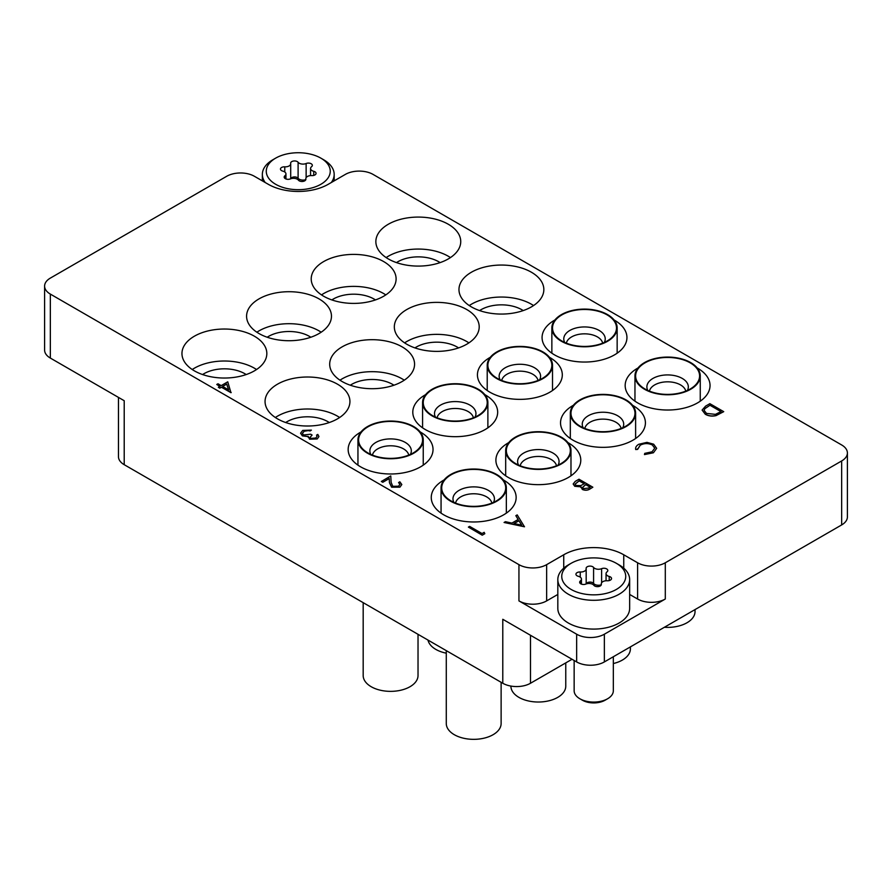 <?xml version="1.0" encoding="UTF-8"?>
<svg xmlns="http://www.w3.org/2000/svg" width="892" height="892" viewBox="0 0 892 892"><rect width="100%" height="100%" fill="white"/><g stroke="black" fill="none" stroke-linecap="round" stroke-linejoin="round"><path stroke-width="1.34" d="M444.116 479.896A42.437 24.508 0 0 0 443.692 480.141A42.437 24.508 0 0 0 431.26 497.468A42.437 24.508 0 0 0 457.462 520.114A42.437 24.508 0 0 0 503.712 514.795A42.437 24.508 0 0 0 516.145 497.468A42.437 24.508 0 0 0 503.278 479.896M361.015 431.918A42.437 24.508 0 0 0 360.591 432.163A42.437 24.508 0 0 0 348.159 449.49A42.437 24.508 0 0 0 374.361 472.124A42.437 24.508 0 0 0 420.611 466.817A42.437 24.508 0 0 0 433.033 449.49A42.437 24.508 0 0 0 420.177 431.918M277.49 384.184A42.437 24.508 0 0 0 265.058 401.512A42.437 24.508 0 0 0 291.249 424.146A42.437 24.508 0 0 0 337.499 418.839A42.437 24.508 0 0 0 349.932 401.512A42.437 24.508 0 0 0 323.74 378.877A42.437 24.508 0 0 0 277.49 384.184M339.651 417.512A42.437 24.508 0 0 0 277.49 416.174A42.437 24.508 0 0 0 275.338 417.512M285.685 422.529A28.923 16.703 180 0 1 327.944 421.693A28.923 16.703 180 0 1 329.304 422.529M194.378 336.206A42.437 24.508 0 0 0 181.957 353.533A42.437 24.508 0 0 0 208.148 376.168A42.437 24.508 0 0 0 254.398 370.86A42.437 24.508 0 0 0 266.831 353.533A42.437 24.508 0 0 0 240.628 330.899A42.437 24.508 0 0 0 194.378 336.206M256.539 369.522A42.437 24.508 0 0 0 194.378 368.195A42.437 24.508 0 0 0 192.237 369.522M202.584 374.551A28.923 16.703 180 0 1 244.843 373.715A28.923 16.703 180 0 1 246.203 374.551M508.752 442.588A42.437 24.508 0 0 0 508.328 442.833A42.437 24.508 0 0 0 495.896 460.149A42.437 24.508 0 0 0 522.099 482.795A42.437 24.508 0 0 0 568.349 477.476A42.437 24.508 0 0 0 580.781 460.149A42.437 24.508 0 0 0 567.914 442.588M425.651 394.61A42.437 24.508 0 0 0 425.228 394.855A42.437 24.508 0 0 0 412.795 412.171A42.437 24.508 0 0 0 438.998 434.817A42.437 24.508 0 0 0 485.248 429.498A42.437 24.508 0 0 0 497.669 412.171A42.437 24.508 0 0 0 484.813 394.61M342.127 346.865A42.437 24.508 0 0 0 329.694 364.192A42.437 24.508 0 0 0 355.886 386.838A42.437 24.508 0 0 0 402.136 381.52A42.437 24.508 0 0 0 414.568 364.192A42.437 24.508 0 0 0 388.377 341.558A42.437 24.508 0 0 0 342.127 346.865M404.288 380.193A42.437 24.508 0 0 0 342.127 378.855A42.437 24.508 0 0 0 339.975 380.193M350.322 385.21A28.923 16.703 180 0 1 392.58 384.374A28.923 16.703 180 0 1 393.941 385.21M259.014 298.887A42.437 24.508 0 0 0 246.582 316.214A42.437 24.508 0 0 0 272.785 338.86A42.437 24.508 0 0 0 319.035 333.541A42.437 24.508 0 0 0 331.467 316.214A42.437 24.508 0 0 0 305.265 293.579A42.437 24.508 0 0 0 259.014 298.887M321.176 332.214A42.437 24.508 0 0 0 259.014 330.876A42.437 24.508 0 0 0 256.874 332.214M267.221 337.232A28.923 16.703 180 0 1 309.479 336.395A28.923 16.703 180 0 1 310.84 337.232M573.389 405.269A42.437 24.508 0 0 0 572.965 405.514A42.437 24.508 0 0 0 560.533 422.841A42.437 24.508 0 0 0 586.735 445.476A42.437 24.508 0 0 0 632.986 440.169A42.437 24.508 0 0 0 645.418 422.841A42.437 24.508 0 0 0 632.551 405.269M490.288 357.291A42.437 24.508 0 0 0 489.864 357.536A42.437 24.508 0 0 0 477.432 374.863A42.437 24.508 0 0 0 503.623 397.498A42.437 24.508 0 0 0 549.873 392.179A42.437 24.508 0 0 0 562.306 374.863A42.437 24.508 0 0 0 549.45 357.291M406.752 309.557A42.437 24.508 0 0 0 394.331 326.885A42.437 24.508 0 0 0 420.522 349.519A42.437 24.508 0 0 0 466.772 344.2A42.437 24.508 0 0 0 479.205 326.885A42.437 24.508 0 0 0 453.002 304.239A42.437 24.508 0 0 0 406.752 309.557M468.913 342.874A42.437 24.508 0 0 0 406.752 341.536A42.437 24.508 0 0 0 404.611 342.874M414.958 347.902A28.923 16.703 180 0 1 457.217 347.055A28.923 16.703 180 0 1 458.577 347.902M323.651 261.579A42.437 24.508 0 0 0 311.219 278.895A42.437 24.508 0 0 0 337.421 301.541A42.437 24.508 0 0 0 383.672 296.222A42.437 24.508 0 0 0 396.104 278.895A42.437 24.508 0 0 0 369.901 256.26A42.437 24.508 0 0 0 323.651 261.579M385.812 294.895A42.437 24.508 0 0 0 323.651 293.557A42.437 24.508 0 0 0 321.51 294.895M331.857 299.924A28.923 16.703 180 0 1 374.116 299.076A28.923 16.703 180 0 1 375.476 299.924M638.025 367.95A42.437 24.508 0 0 0 637.602 368.195A42.437 24.508 0 0 0 625.169 385.522A42.437 24.508 0 0 0 651.372 408.157A42.437 24.508 0 0 0 697.622 402.85A42.437 24.508 0 0 0 710.043 385.522A42.437 24.508 0 0 0 697.187 367.95M554.924 319.972A42.437 24.508 0 0 0 554.501 320.217A42.437 24.508 0 0 0 542.068 337.544A42.437 24.508 0 0 0 568.26 360.178A42.437 24.508 0 0 0 614.51 354.871A42.437 24.508 0 0 0 626.942 337.544A42.437 24.508 0 0 0 614.086 319.972M471.389 272.238A42.437 24.508 0 0 0 458.967 289.565A42.437 24.508 0 0 0 485.159 312.2A42.437 24.508 0 0 0 531.409 306.893A42.437 24.508 0 0 0 543.841 289.565A42.437 24.508 0 0 0 517.639 266.92A42.437 24.508 0 0 0 471.389 272.238M533.55 305.555A42.437 24.508 0 0 0 471.389 304.228A42.437 24.508 0 0 0 469.248 305.555M479.595 310.583A28.923 16.703 180 0 1 521.853 309.736A28.923 16.703 180 0 1 523.214 310.583M388.288 224.26A42.437 24.508 0 0 0 375.855 241.587A42.437 24.508 0 0 0 402.058 264.222A42.437 24.508 0 0 0 448.308 258.914A42.437 24.508 0 0 0 460.74 241.587A42.437 24.508 0 0 0 434.538 218.941A42.437 24.508 0 0 0 388.288 224.26M450.449 257.576A42.437 24.508 0 0 0 388.288 256.238A42.437 24.508 0 0 0 386.147 257.576M396.483 262.605A28.923 16.703 180 0 1 438.752 261.757A28.923 16.703 180 0 1 440.113 262.605M841.658 524.931L841.658 460.952A19.591 11.306 0 0 0 847.4 452.958L847.4 516.925A19.591 11.306 180 0 1 841.658 524.931L604.352 661.931A19.591 11.306 180 0 1 576.656 661.931L576.656 634.212A19.591 11.306 0 0 0 604.352 634.212L665.298 599.023A19.591 11.306 180 0 1 637.602 599.023L629.652 594.44M572.04 659.266L530.484 683.261A19.591 11.306 180 0 1 502.787 683.261L502.787 619.282L576.656 661.931M841.658 460.952L665.298 562.774L665.298 599.023M847.4 452.958A19.591 11.306 0 0 0 841.658 444.963L373.057 174.408A19.591 11.306 0 0 0 345.349 174.408L328.267 184.276A42.437 24.508 0 0 1 268.247 184.276L254.398 176.281A19.591 11.306 0 0 0 226.702 176.281L50.342 278.103A19.591 11.306 0 0 0 44.6 286.098A19.591 11.306 0 0 0 50.342 294.092L50.342 358.071L124.211 400.72L124.211 464.687A19.591 11.306 180 0 1 118.469 456.693L118.469 397.397M50.342 358.071A19.591 11.306 180 0 1 44.6 350.065L44.6 286.098M637.602 599.023L637.602 562.774L623.753 554.779A42.437 24.508 0 0 0 563.733 554.779L546.651 564.647L546.651 600.896A19.591 11.306 180 0 1 518.943 600.896L576.656 634.212M637.602 562.774A19.591 11.306 0 0 0 665.298 562.774M518.943 600.896L518.943 564.647L50.342 294.092M518.943 564.647A19.591 11.306 0 0 0 546.651 564.647M502.787 683.261L124.211 464.687M557.823 594.44L546.651 600.896M524.485 526.681L504.069 522.478L505.418 521.697L511.908 523.08L518.185 519.456L515.844 515.676L517.204 514.896L524.485 526.793L504.069 522.478M521.708 525.165L518.932 520.672L513.982 523.526L521.708 525.165M518.129 519.49L515.844 515.676M521.63 525.154L518.932 520.772L514.115 523.548M578.997 479.216L592.846 487.21L590.147 488.771C587.728 490.355 585.119 490.533 582.32 489.34L580.971 486.709L574.76 486.207L573.177 483.977L575.251 481.379L578.997 479.216M580.826 487.433L580.971 486.709M590.192 487.11L585.743 484.546L582.621 487.311L583.535 488.604L588.497 488.091L590.192 487.11M584.327 483.732L579.176 480.755L575.072 484.133L576.009 485.482L580.748 485.605L584.327 483.732M590.091 487.166L585.743 484.657L582.621 487.367M592.846 487.21L590.147 488.883C587.728 490.455 585.119 490.645 582.32 489.44L580.971 486.82L574.76 486.307L573.177 484.033M584.238 483.787L579.176 480.866L575.084 484.189M705.583 406.139L709.865 403.663L723.724 411.658L716.031 415.527C711.961 416.408 708.371 415.951 705.26 414.122L702.104 410.075L705.583 406.139M710.043 405.202L704.847 408.603L704.1 410.353L706.497 413.409L715.44 414.356L721.059 411.558L710.043 405.202L704.847 408.714L704.1 410.409M723.724 411.658L716.031 415.627C711.961 416.519 708.371 416.051 705.26 414.223L702.104 410.075M720.97 411.613L710.043 405.303M484.178 532.323L484.791 533.717L482.226 535.2L468.378 527.094L469.616 526.38L482.048 533.55L484.178 532.323M484.791 533.617L482.226 535.2M482.226 535.088L468.378 527.094M399.939 484.423L398.59 482.605L399.828 481.78L401.813 484.501L399.928 487.166L391.633 487.199L389.458 482.717L389.235 478.58L382.779 482.293L381.363 481.479L390.774 475.938L391.131 482.349L392.759 486.307L398.579 486.196L399.939 484.378L398.59 482.494M399.928 487.054L391.633 487.099L389.458 482.605L389.235 478.469L382.779 482.293M382.779 482.193L381.363 481.368M401.813 484.557L399.928 487.166M652.32 444.863C648.239 442.956 644.214 443.034 640.255 445.086L637.624 449.267L635.706 449.423C635.305 447.416 636.342 445.699 638.828 444.261L646.968 442.365L653.658 444.205L656.657 448.308L653.412 452.768L644.47 454.585L644.726 453.37L652.063 451.798L654.75 448.141L652.32 444.974C648.239 443.068 644.214 443.134 640.255 445.186L637.624 449.378L635.706 449.535L635.595 448.609M653.412 452.668L644.47 454.485M656.657 448.364L653.412 452.768M635.595 448.665L635.706 449.535M637.59 448.743L637.624 449.378M654.75 448.197L652.32 444.974M317.05 436.456L316.548 435.14L317.797 434.415L318.946 436.511L317.217 438.953L309.58 439.21L308.342 436.634L302.377 435.876L300.571 433.211L302.7 430.423L311.397 430.111L310.16 430.936L307.16 430.457L304.094 431.36L302.41 433.434M311.397 430.111L304.094 431.26L302.41 433.389L303.503 434.984L310.695 434.214L312.111 435.028L310.093 437.336L310.829 438.396L315.79 438.039L317.05 436.4L316.548 435.14M312.111 435.028L310.093 437.392M317.217 438.853L309.58 439.109L308.342 436.522L302.377 435.876M302.377 435.764L300.571 433.211M308.342 436.522L308.208 437.281M318.946 436.556L317.217 438.953M227.761 381.821L230.961 392.692L221.372 387.161L219.778 388.076L218.35 387.262L219.956 386.336L216.756 384.485L218.005 383.772L221.194 385.623L227.761 381.821M226.746 384.051L222.621 386.437L228.631 389.916L226.746 384.051L222.71 386.492M231.218 392.547L221.372 387.262L219.778 388.187L218.35 387.262M219.856 386.392L216.756 384.485M228.586 389.882L226.746 384.162M442.387 491.67A31.989 18.476 180 0 1 467.14 469.794A31.989 18.476 180 0 1 505.017 484.088A31.989 18.476 180 0 1 499.453 498.84A31.989 18.476 180 0 1 447.951 498.84A31.989 18.476 180 0 1 442.387 491.67M501.126 682.302L501.126 723.512A27.418 15.833 180 0 1 476.529 739.256A27.418 15.833 180 0 1 446.859 726.757A27.418 15.833 180 0 1 446.279 723.512L446.279 650.636M505.652 484.01A32.647 18.843 180 0 1 506.344 487.879A32.647 18.843 180 0 1 477.064 506.623A32.647 18.843 180 0 1 441.752 491.748A32.647 18.843 180 0 1 441.061 487.879A32.647 18.843 180 0 1 470.329 469.125A32.647 18.843 180 0 1 505.652 484.01M619.137 564.904L616.361 563.309A31.989 18.476 -0 0 0 571.114 563.309A31.989 18.476 -0 0 0 571.114 589.434A31.989 18.476 -0 0 0 616.361 589.434A31.989 18.476 -0 0 0 616.361 563.309L619.126 564.904A35.914 20.728 180 0 1 619.137 564.904A35.914 20.728 180 0 1 629.652 579.566A35.914 20.728 180 0 1 607.485 598.722A35.914 20.728 180 0 1 568.349 594.228A35.914 20.728 180 0 1 557.823 579.566A35.914 20.728 180 0 1 568.349 564.904L571.114 563.309M607.586 698.771L605.099 700.209A16.067 9.277 180 0 1 582.387 700.209A16.067 9.277 180 0 1 582.376 700.209L579.889 698.771A19.591 11.306 -0 0 0 607.586 698.771A19.591 11.306 -0 0 0 613.328 690.776L613.328 656.757M574.147 660.493L574.147 690.776A19.591 11.306 -0 0 0 579.889 698.771L582.376 700.209M610.384 576.923A3.902 2.252 -0 0 0 609.214 576.466A5.352 3.089 180 0 1 606.047 573.634A5.352 3.089 180 0 1 607.062 571.828A3.902 2.252 -0 0 0 607.809 570.501A3.902 2.252 -0 0 0 606.672 568.906A3.902 2.252 -0 0 0 601.621 568.672A5.352 3.089 180 0 1 593.581 567.435A3.902 2.252 -0 0 0 592.779 566.755A3.902 2.252 -0 0 0 588.519 566.275A3.902 2.252 -0 0 0 586.111 568.349A3.902 2.252 -0 0 0 586.133 568.583A5.352 3.089 180 0 1 586.167 568.906A5.352 3.089 180 0 1 580.257 571.984A3.902 2.252 -0 0 0 575.942 574.225A3.902 2.252 -0 0 0 578.261 576.277A5.352 3.089 180 0 1 579.867 576.912A5.352 3.089 180 0 1 581.439 579.098A5.352 3.089 180 0 1 580.413 580.915A3.902 2.252 -0 0 0 579.666 582.242A3.902 2.252 -0 0 0 581.796 584.249A3.902 2.252 -0 0 0 585.866 584.059A5.352 3.089 180 0 1 592.79 584.383A5.352 3.089 180 0 1 593.894 585.308A3.902 2.252 -0 0 0 598.276 586.59A3.902 2.252 -0 0 0 601.364 584.394A3.902 2.252 -0 0 0 601.342 584.16A5.352 3.089 180 0 1 601.308 583.836A5.352 3.089 180 0 1 607.229 580.759A3.902 2.252 -0 0 0 611.533 578.518A3.902 2.252 -0 0 0 610.384 576.923M601.297 584.795A5.352 3.089 180 0 1 593.581 583.424A3.902 2.252 -0 0 0 592.779 582.755A3.902 2.252 -0 0 0 588.854 582.197A3.902 2.252 -0 0 0 586.178 583.937L586.167 568.906M557.823 579.566L557.823 608.355A35.914 20.728 -0 0 0 568.349 623.017A35.914 20.728 -0 0 0 607.485 627.511A35.914 20.728 -0 0 0 629.652 608.355L629.652 579.566M323.651 159.757L320.886 158.152A31.989 18.476 -0 0 0 275.639 158.152A31.989 18.476 -0 0 0 275.639 184.276A31.989 18.476 -0 0 0 320.886 184.276A31.989 18.476 -0 0 0 320.886 158.152L323.651 159.757A35.914 20.728 180 0 1 334.177 174.408A35.914 20.728 180 0 1 331.311 182.514M265.214 182.514A35.914 20.728 180 0 1 262.348 174.408A35.914 20.728 180 0 1 272.863 159.757L275.639 158.152M314.909 171.766A3.902 2.252 -0 0 0 313.739 171.309A5.352 3.089 180 0 1 310.561 168.476A5.352 3.089 180 0 1 311.587 166.67A3.902 2.252 -0 0 0 312.334 165.343A3.902 2.252 -0 0 0 311.185 163.749A3.902 2.252 -0 0 0 306.134 163.515A5.352 3.089 180 0 1 298.106 162.277A3.902 2.252 -0 0 0 297.292 161.597A3.902 2.252 -0 0 0 293.044 161.118A3.902 2.252 -0 0 0 290.636 163.191A3.902 2.252 -0 0 0 290.658 163.426A5.352 3.089 180 0 1 290.692 163.749A5.352 3.089 180 0 1 284.771 166.826A3.902 2.252 -0 0 0 280.467 169.067A3.902 2.252 -0 0 0 282.786 171.119A5.352 3.089 180 0 1 284.392 171.755A5.352 3.089 180 0 1 285.953 173.94A5.352 3.089 180 0 1 284.938 175.757A3.902 2.252 -0 0 0 284.191 177.084A3.902 2.252 -0 0 0 286.321 179.091A3.902 2.252 -0 0 0 290.379 178.902A5.352 3.089 180 0 1 297.315 179.225A5.352 3.089 180 0 1 298.419 180.151A3.902 2.252 -0 0 0 302.801 181.433A3.902 2.252 -0 0 0 305.889 179.236A3.902 2.252 -0 0 0 305.867 179.002A5.352 3.089 180 0 1 305.833 178.679A5.352 3.089 180 0 1 311.743 175.601A3.902 2.252 -0 0 0 316.058 173.36A3.902 2.252 -0 0 0 314.909 171.766M305.822 179.638A5.352 3.089 180 0 1 298.106 178.266A3.902 2.252 -0 0 0 297.292 177.597A3.902 2.252 -0 0 0 293.379 177.04A3.902 2.252 -0 0 0 290.703 178.779L290.692 163.749M507.024 454.351A31.989 18.476 180 0 1 531.766 432.475A31.989 18.476 180 0 1 569.654 446.769A31.989 18.476 180 0 1 564.09 461.521A31.989 18.476 180 0 1 512.588 461.521A31.989 18.476 180 0 1 507.024 454.351M565.762 662.901L565.762 686.193A27.418 15.833 180 0 1 541.165 701.937A27.418 15.833 180 0 1 511.495 689.438A27.418 15.833 180 0 1 510.915 686.193L510.915 686.082M570.289 446.691A32.647 18.843 180 0 1 570.98 450.56A32.647 18.843 180 0 1 541.7 469.303A32.647 18.843 180 0 1 506.388 454.429A32.647 18.843 180 0 1 505.686 450.56A32.647 18.843 180 0 1 534.966 431.806A32.647 18.843 180 0 1 570.289 446.691M571.661 417.032A31.989 18.476 180 0 1 596.402 395.167A31.989 18.476 180 0 1 634.29 409.45A31.989 18.476 180 0 1 628.726 424.202A31.989 18.476 180 0 1 577.224 424.202A31.989 18.476 180 0 1 571.661 417.032M630.399 646.901L630.399 648.874A27.418 15.833 180 0 1 613.328 663.537M634.926 409.372A32.647 18.843 180 0 1 635.617 413.241A32.647 18.843 180 0 1 606.337 431.984A32.647 18.843 180 0 1 571.025 417.11A32.647 18.843 180 0 1 570.322 413.241A32.647 18.843 180 0 1 599.602 394.498A32.647 18.843 180 0 1 634.926 409.372M636.297 379.713A31.989 18.476 180 0 1 661.039 357.848A31.989 18.476 180 0 1 698.915 372.131A31.989 18.476 180 0 1 693.363 386.883A31.989 18.476 180 0 1 641.85 386.883A31.989 18.476 180 0 1 636.297 379.713M695.035 609.582L695.035 611.555A27.418 15.833 180 0 1 664.384 627.277M699.562 372.053A32.647 18.843 180 0 1 700.253 375.922A32.647 18.843 180 0 1 670.974 394.677A32.647 18.843 180 0 1 635.662 379.791A32.647 18.843 180 0 1 634.959 375.922A32.647 18.843 180 0 1 664.239 357.179A32.647 18.843 180 0 1 699.562 372.053M359.286 443.692A31.989 18.476 180 0 1 384.028 421.816A31.989 18.476 180 0 1 421.905 436.11A31.989 18.476 180 0 1 416.352 450.85A31.989 18.476 180 0 1 364.839 450.85A31.989 18.476 180 0 1 359.286 443.692M418.025 634.323L418.025 675.534A27.418 15.833 180 0 1 393.428 691.278A27.418 15.833 180 0 1 363.758 678.779A27.418 15.833 180 0 1 363.178 675.534L363.178 602.658M422.552 436.032A32.647 18.843 180 0 1 423.243 439.901A32.647 18.843 180 0 1 393.963 458.644A32.647 18.843 180 0 1 358.651 443.759A32.647 18.843 180 0 1 357.948 439.901A32.647 18.843 180 0 1 387.228 421.147A32.647 18.843 180 0 1 422.552 436.032M423.923 406.373A31.989 18.476 180 0 1 448.665 384.497A31.989 18.476 180 0 1 486.541 398.791A31.989 18.476 180 0 1 480.989 413.542A31.989 18.476 180 0 1 429.476 413.542A31.989 18.476 180 0 1 423.923 406.373M446.279 653.178A27.418 15.833 180 0 1 428.394 641.459A27.418 15.833 180 0 1 428.004 640.088M487.188 398.713A32.647 18.843 180 0 1 487.879 402.582A32.647 18.843 180 0 1 458.6 421.325A32.647 18.843 180 0 1 423.287 406.451A32.647 18.843 180 0 1 422.585 402.582A32.647 18.843 180 0 1 451.865 383.828A32.647 18.843 180 0 1 487.188 398.713M488.56 369.054A31.989 18.476 180 0 1 513.301 347.189A31.989 18.476 180 0 1 551.178 361.472A31.989 18.476 180 0 1 545.625 376.223A31.989 18.476 180 0 1 494.112 376.223A31.989 18.476 180 0 1 488.56 369.054M551.825 361.394A32.647 18.843 180 0 1 552.516 365.263A32.647 18.843 180 0 1 523.236 384.006A32.647 18.843 180 0 1 487.913 369.132A32.647 18.843 180 0 1 487.222 365.263A32.647 18.843 180 0 1 516.501 346.52A32.647 18.843 180 0 1 551.825 361.394M553.196 331.735A31.989 18.476 180 0 1 577.938 309.87A31.989 18.476 180 0 1 615.814 324.153A31.989 18.476 180 0 1 610.262 338.904A31.989 18.476 180 0 1 558.749 338.904A31.989 18.476 180 0 1 553.196 331.735M616.461 324.075A32.647 18.843 180 0 1 617.153 327.944A32.647 18.843 180 0 1 587.873 346.687A32.647 18.843 180 0 1 552.549 331.813A32.647 18.843 180 0 1 551.858 327.944A32.647 18.843 180 0 1 581.138 309.201A32.647 18.843 180 0 1 616.461 324.075M604.352 634.212L604.352 661.931M530.484 635.282L530.484 683.261M124.211 448.698L124.211 400.72M563.733 568.182L563.733 554.779M623.753 568.182L623.753 554.779M491.86 503.088A18.286 10.559 -0 0 0 491.592 502.151A18.286 10.559 -0 0 0 472.883 493.778A18.286 10.559 -0 0 0 455.544 503.088M453.905 502.386A20.728 11.964 180 0 1 453.415 501.293A20.728 11.964 180 0 1 469.448 487.132A20.728 11.964 180 0 1 493.99 496.387A20.728 11.964 180 0 1 493.499 502.386M609.214 580.581L609.214 576.466M601.621 582.811L601.621 568.672M580.413 583.569L580.413 580.915M580.257 577.169L580.257 571.984M593.581 583.424L593.581 567.435M313.739 175.423L313.739 171.309M306.134 177.653L306.134 163.515M284.938 178.411L284.938 175.757M284.771 172.011L284.771 166.826M298.106 178.266L298.106 162.277M556.496 465.769A18.286 10.559 -0 0 0 556.229 464.843A18.286 10.559 -0 0 0 537.519 456.459A18.286 10.559 -0 0 0 520.181 465.769M518.542 465.067A20.728 11.964 180 0 1 518.051 463.974A20.728 11.964 180 0 1 534.085 449.813A20.728 11.964 180 0 1 558.626 459.068A20.728 11.964 180 0 1 558.136 465.067M621.133 428.45A18.286 10.559 -0 0 0 620.865 427.524A18.286 10.559 -0 0 0 602.156 419.14A18.286 10.559 -0 0 0 584.817 428.45M583.178 427.747A20.728 11.964 180 0 1 582.688 426.666A20.728 11.964 180 0 1 598.722 412.494A20.728 11.964 180 0 1 623.263 421.749A20.728 11.964 180 0 1 622.761 427.747M685.758 391.131A18.286 10.559 -0 0 0 685.502 390.205A18.286 10.559 -0 0 0 666.792 381.832A18.286 10.559 -0 0 0 649.454 391.131M647.815 390.44A20.728 11.964 180 0 1 647.324 389.347A20.728 11.964 180 0 1 663.358 375.175A20.728 11.964 180 0 1 687.888 384.43A20.728 11.964 180 0 1 687.398 390.44M408.759 455.11A18.286 10.559 -0 0 0 408.491 454.173A18.286 10.559 -0 0 0 389.782 445.799A18.286 10.559 -0 0 0 372.443 455.11M370.804 454.407A20.728 11.964 180 0 1 370.314 453.314A20.728 11.964 180 0 1 386.348 439.154A20.728 11.964 180 0 1 410.877 448.408A20.728 11.964 180 0 1 410.387 454.407M473.384 417.791A18.286 10.559 -0 0 0 473.128 416.865A18.286 10.559 -0 0 0 454.418 408.48A18.286 10.559 -0 0 0 437.08 417.791M435.441 417.088A20.728 11.964 180 0 1 434.95 415.995A20.728 11.964 180 0 1 450.984 401.835A20.728 11.964 180 0 1 475.514 411.089A20.728 11.964 180 0 1 475.023 417.088M538.021 380.471A18.286 10.559 -0 0 0 537.764 379.546A18.286 10.559 -0 0 0 519.055 371.161A18.286 10.559 -0 0 0 501.717 380.471M500.077 379.769A20.728 11.964 180 0 1 499.587 378.676A20.728 11.964 180 0 1 515.621 364.516A20.728 11.964 180 0 1 540.151 373.77A20.728 11.964 180 0 1 539.66 379.769M602.658 343.152A18.286 10.559 -0 0 0 602.401 342.227A18.286 10.559 -0 0 0 583.691 333.842A18.286 10.559 -0 0 0 566.353 343.152M564.714 342.461A20.728 11.964 180 0 1 564.223 341.368A20.728 11.964 180 0 1 580.257 327.197A20.728 11.964 180 0 1 604.787 336.451A20.728 11.964 180 0 1 604.297 342.461M506.344 487.879L506.344 513.123M441.061 487.879L441.061 513.123M581.439 584.126L581.439 579.098M606.047 580.759L606.047 573.634M601.308 584.751L601.308 583.836M285.953 178.969L285.953 173.94M262.348 174.408L262.348 180.864M334.177 174.408L334.177 180.864M310.561 175.601L310.561 168.476M305.833 179.593L305.833 178.679M570.98 450.56L570.98 475.815M505.686 450.56L505.686 475.815M635.617 413.241L635.617 438.496M570.322 413.241L570.322 438.496M700.253 375.922L700.253 401.177M634.959 375.922L634.959 401.177M423.243 439.901L423.243 465.145M357.948 439.901L357.948 465.145M487.879 402.582L487.879 427.837M422.585 402.582L422.585 427.837M552.516 365.263L552.516 390.518M487.222 365.263L487.222 390.518M617.153 327.944L617.153 353.199M551.858 327.944L551.858 353.199"/></g></svg>
